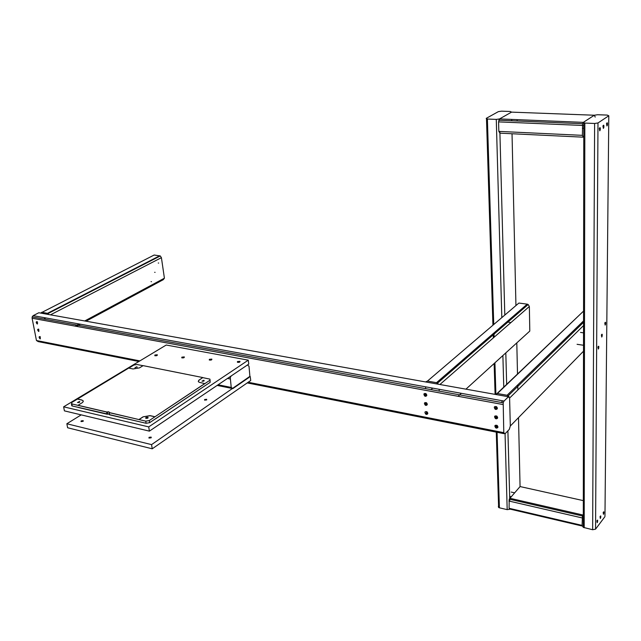 <?xml version="1.0" encoding="UTF-8"?>
<svg xmlns="http://www.w3.org/2000/svg" width="641" height="641" viewBox="0 0 641 641"><rect width="100%" height="100%" fill="white"/><g stroke="black" fill="none" stroke-linecap="round" stroke-linejoin="round"><path stroke-width="0.96" d="M496.15 426.345L496.487 425.832L497.192 426.89L496.246 427.355L495.549 426.297L496.567 426.249L496.174 426.938L496.358 426.161M496.422 426.345L495.99 426.658M496.567 426.505L496.238 426.93M496.414 428.132C498.193 427.876 498.41 426.954 497.063 425.368C494.74 424.919 494.275 425.736 495.677 427.819L496.414 428.132M426.585 413.052L426.225 413.277L426.257 412.676M426.577 412.876L427.114 413.229L426.521 413.733L426.225 413.277M426.425 414.439C428.076 414.166 428.244 413.261 426.93 411.738C424.767 411.354 424.374 412.163 425.76 414.158L426.425 414.439M495.565 407.644L495.91 407.123L496.607 407.908L495.958 408.718L494.972 407.884L495.797 407.46M495.838 407.652L495.405 407.964M495.99 407.82L495.653 408.237M495.838 409.455C497.616 409.182 497.841 408.245 496.503 406.65C494.163 406.202 493.682 407.035 495.084 409.134L495.838 409.455M584.472 350.21L510.316 425.993L509.299 429.398L504.948 433.861L503.786 432.659L503.193 402.796L32.178 316.902L32.098 318.232L502.985 404.527M584.512 324.618L509.595 398.053L510.316 425.993L509.595 398.053L508.433 396.763L504.026 401.066L503.193 402.796M508.433 396.763L38.829 312.752L33.156 315.636L32.178 316.902M37.09 322.423L37.122 323.08L37.01 322.463M38.54 329.891L38.572 330.548L38.54 329.891M39.974 337.318L40.014 337.967L39.902 337.35M425.287 394.383L425.143 395.16L425.287 394.383M425.808 403.485L425.664 404.255L425.808 403.485M426.321 412.524L426.177 413.293L426.321 412.524M495.773 407.452L495.589 408.245L495.773 407.452M496.07 416.834L495.886 417.628L496.07 416.834M138.873 361.5L38.22 341.605L36.457 340.515L32.098 318.232M425.616 403.67L425.648 403.117L426.025 403.742L425.071 403.902L425.848 403.493M425.92 403.686L425.48 403.974M426.065 403.846L425.64 404.078M426.249 403.934L426.009 404.703L425.712 404.247M426.025 403.742L426.585 403.918L426.193 404.11M425.912 405.416C427.563 405.128 427.731 404.223 426.425 402.692C424.254 402.316 423.861 403.125 425.239 405.128L425.912 405.416M238.973 361.74L237.971 361.724L239.021 361.468L238.981 361.885M237.442 361.564L237.426 362.269C239.373 362.486 240.207 362.173 239.934 361.316L237.442 361.564M81.199 414.871L66.856 423.757L151.564 444.622L249.71 376.499M250.254 376.604L250.727 380.49L152.229 448.804L67.617 427.755L66.856 423.757M152.229 448.804L151.564 444.622M151.076 437.827L148.968 438.067L149.041 437.338L151.148 437.098L151.076 437.827M206.618 399.936L204.583 400.152L204.623 399.511L206.65 399.303L206.618 399.936M83.034 421.345L81.014 421.578L81.159 420.889L83.17 420.656L83.034 421.345M230.263 377.469L231.241 375.914L247.426 364.985L249.004 366.187L249.87 376.059L248.94 377.509L232.859 388.598L231.225 387.428L230.263 377.469L229.238 377.269M495.854 417.027L496.198 416.514L496.903 417.571L495.958 418.036L495.253 416.979L496.086 416.842M496.126 417.035L495.701 417.339M496.278 417.195L495.95 417.62M496.126 418.829C497.905 418.557 498.121 417.628 496.783 416.041C494.451 415.592 493.979 416.418 495.381 418.509L496.126 418.829M37.402 322.735L36.946 322.848M37.186 322.495L37.667 322.976L37.13 323.056M37.394 324.017L37.282 321.678C35.936 321.622 35.848 322.343 37.034 323.865L37.394 324.017M598.253 347.526L598.277 348.416L598.253 347.526M598.325 349.057L598.71 348.271C598.99 346.06 598.742 345.635 597.949 347.013L598.325 349.057M248.756 364.096L149.401 431.137L64.404 410.865L63.635 406.819L166.235 345.018L248.283 360.162L248.756 364.096M248.283 360.162L148.72 426.898L149.401 431.137M148.72 426.898L63.635 406.819M238.933 361.628L238.324 361.925L238.933 361.628M210.825 359.393L210.216 359.697L210.825 359.393M183.294 357.213L182.677 357.51L183.294 357.213M156.324 355.074L155.707 355.362L156.324 355.074M497.079 393.494L583.126 311.51L497.384 393.526L507.087 395.257L509.09 396.587M583.134 311.518L583.55 311.566M495.285 394.407L497.384 393.526M86.03 321.197L163.263 279.684L164.408 278.194L161.412 257.674L50.471 314.835M40.599 313.064L154.152 255.03L160.282 255.959L161.412 257.674M41.681 312.295L47.466 313.321L48.94 314.563M151.076 281.639L151.476 281.679L151.076 281.639M154.673 272.305L155.074 272.353M158.263 263.01L158.664 263.058M601.683 335.515L601.699 336.397L601.683 335.515M601.747 337.046L602.131 336.269C602.412 334.057 602.163 333.632 601.386 334.987L601.747 337.046M465.935 389.159L529.795 331.077L529.354 306.494L528.176 304.507L527.222 304.155L518.881 303.057L427.483 381.066L436.521 382.677L438.604 384.271M425.56 381.94L427.483 381.066M425.592 386.835L425.696 388.662M439.117 389.287L439.213 391.13M210.849 359.513L210.36 359.457L211.137 359.281L210.865 359.649M210.304 359.721L209.871 359.497L210.36 359.457M209.367 359.337L209.311 360.034C211.226 360.242 212.059 359.921 211.818 359.088L209.367 359.337M605.096 323.561L605.112 324.45L605.096 323.561M605.152 325.091L605.537 324.322C605.817 322.119 605.569 321.686 604.8 323.024L605.152 325.091M38.444 330.051L38.564 329.626L38.14 330.259L38.772 330.147M38.845 330.195L38.396 330.307M38.885 330.355L38.813 330.884L38.572 330.516M38.636 329.963L38.853 330.395M38.845 331.477L38.724 329.154C37.386 329.089 37.306 329.811 38.484 331.325L38.845 331.477M425.095 394.568L425.135 394.015L425.504 394.648L424.55 394.808L425.336 394.399M425.408 394.592L424.959 394.88M425.552 394.752L425.119 394.984M425.736 394.84L425.496 395.609L425.199 395.152M425.504 394.648L426.073 394.816L425.68 395.016M425.4 396.33C427.05 396.034 427.227 395.12 425.912 393.59C423.741 393.205 423.34 394.023 424.711 396.042L425.4 396.33M40.287 337.615L39.838 337.727M40.327 337.783L40.255 338.304L40.014 337.943M40.079 337.39L40.295 337.823M40.287 338.897L40.167 336.581C38.829 336.517 38.748 337.238 39.926 338.744L40.287 338.897M155.803 355.394L155.394 355.17L155.867 355.13M154.914 355.01L154.81 355.699C156.652 355.891 157.486 355.571 157.309 354.761L154.914 355.01M487.392 119.034L496.278 119.402L499.531 118.922L511.534 112.127L510.308 111.486L501.542 111.165L498.369 111.63L486.215 118.369L487.392 119.034L493.746 324.514M517.896 500.092L517.127 500.966M518.497 417.628L520.067 486.567L509.21 499.147L509.09 508.289L510.012 509.098L582.156 526.021M509.819 509.275L507.183 509.635L499.403 507.808L498.618 507.496L498.353 506.366M600.2 517.479L600.417 516.983M600.337 518.481L600.633 517.856C600.994 515.805 600.801 515.396 600.048 516.63L600.337 518.481M603.325 513.329L603.542 512.832M603.453 514.322L603.75 513.713C604.118 511.67 603.926 511.254 603.181 512.471L603.453 514.322M603.301 126.589L603.325 127.623L603.301 126.589M603.373 128.392L603.83 127.503C604.038 125.067 603.742 124.562 602.933 126.005L603.373 128.392M597.116 521.365L597.14 522.135L597.116 521.365M597.18 522.679L597.484 522.038C597.845 519.979 597.644 519.571 596.891 520.829L597.18 522.679M604.968 515.813L608.798 115.773L597.989 122.96L594.616 123.473L584.832 123.072L583.334 122.359L594.327 115.228L583.334 122.359L499.531 118.922L511.534 112.127L594.327 115.228L595.217 117.087M509.09 508.289L582.092 525.388L583.286 527.375L592.645 529.73L595.561 529.162L604.968 516.582M594.327 115.228L597.62 114.731L607.259 115.092L608.798 115.773M606.875 124.17L606.891 125.203L606.875 124.17M606.939 125.965L607.396 125.091C607.604 122.663 607.315 122.159 606.514 123.577L606.939 125.965M498.77 120.228L582.613 123.729L582.397 135.347L498.834 131.389L498.578 121.886L499.531 118.922L499.571 120.26M583.767 136.886L583.318 137.182L582.397 135.347M582.613 123.729L583.23 122.447M582.853 137.158L499.916 133.168L498.834 131.389M517.111 120.997L517.111 120.364M599.688 129.041L599.712 130.083L599.688 129.041M599.76 130.852L600.224 129.955C600.433 127.495 600.128 126.998 599.311 128.464L599.76 130.852M582.092 525.388L582.437 515.965L509.21 499.147M582.901 526.197L583.286 525.692M583.302 514.491L582.437 515.965M183.318 357.325L182.348 357.309L183.398 357.061L183.326 357.462M181.86 357.149L181.78 357.846C183.655 358.039 184.496 357.726 184.287 356.901L181.86 357.149M155.258 419.03L205.136 385.666L155.146 419.006M109.619 414.823L139.369 421.706L109.427 414.631M71.632 404.928L72.201 405.977L107.704 414.062L78.418 407.516L107.031 414.214L109.395 414.102M109.122 412.524L139.025 419.583L109.226 412.556L108.962 411.818L107.335 411.971L107.704 414.062L109.339 413.99L107.72 414.15M109.226 412.556L109.515 414.783M198.269 381.379L199.247 380.001L202.812 377.557L198.782 380.265L198.309 381.515L199.079 382.244L204.856 383.622L154.906 416.818L204.848 383.534M108.962 411.818L106.638 411.955L78.01 405.288L106.654 412.043L71.824 403.926L71.704 402.524L128.689 368.078L133.032 368.96L139.474 367.878L143.135 365.642L202.812 377.557M77.417 398.982L81.824 399.992L83.362 401.042L82.657 402.404L78.01 405.288M139.009 419.494L143.031 416.85L150.074 415.624L154.898 416.73M154.906 416.818L150.082 415.713L143.031 416.85M139.025 419.583L143.047 416.938M106.638 411.955L107.335 411.971L106.654 412.043L107.031 414.214M83.378 401.13L81.824 399.992M77.433 399.071L81.84 400.08M128.801 368.102L133.865 365.05L137.062 364.513L143.031 365.707M202.828 377.645L209.936 379.127L210.152 382.324L210.072 380.137M108.978 411.907L107.319 411.883M209.871 380.289L149.313 420.536L145.771 421.153L109.242 412.644L109.603 414.735L146.108 423.284L149.657 422.667L210.152 382.324M136.781 366.78L134.971 367.654L136.781 366.78M79.444 401.53L77.489 402.508C79.091 402.652 79.813 402.356 79.668 401.603L79.444 401.53M147.742 417.259C146.092 417.259 145.443 417.612 145.787 418.301C147.494 418.477 148.223 418.156 147.991 417.347L147.742 417.259M203.766 380.257L201.963 381.179C203.574 381.347 204.271 381.066 204.046 380.345L203.766 380.257M247.234 382.917L503.962 433.661M33.156 315.636L504.026 401.066M36.457 340.515L139.858 360.899M248.179 382.26L503.786 432.659M217.155 385.417L231.521 388.326M218.1 384.776L231.225 387.428M227.491 378.438L230.143 378.967M583.542 320.909L507.087 395.257M159.753 255.767L47.466 313.321M80.421 324.21L76.423 326.357M164.408 278.194L84.716 320.957M79.099 323.969L75.101 326.117M527.222 304.155L436.521 382.677M529.354 306.494L439.902 384.504M461.352 393.326L458.091 396.298M494.003 332.911L494.131 337.206M494.924 362.79L495.886 393.782M497.071 432.298L499.403 507.808M496.278 119.402L501.815 317.624M502.047 325.949L502.087 327.142M502.881 355.563L503.762 387.108M505.06 433.741L507.183 509.635M511.702 119.418L511.718 120.139M512.031 133.753L515.941 305.565M516.133 313.753L516.157 314.931M516.798 342.903L517.503 373.967M517.752 384.888L517.872 389.936M499.868 131.445L504.804 315.076M505.02 323.368L505.052 324.562M505.813 352.887L506.662 384.336M507.904 430.824L509.795 501.238M592.645 529.73L594.616 123.473M584.191 527.743L584.832 123.072M595.561 529.162L597.989 122.96M582.405 125.452L498.578 121.886M508.89 501.03L582.1 517.912M520.067 486.567L583.318 500.621M509.715 498.225L582.909 514.995M71.824 403.926L72.201 405.977M109.122 412.604L109.451 414.471M145.771 421.153L146.108 423.284M149.313 420.536L149.657 422.667M502.824 400.849L501.198 402.436M510.949 322.551L506.678 321.942M83.266 421.153L83.17 420.656M206.722 399.856L206.65 399.303M151.244 437.691L151.148 437.098M45.864 317.944L43.78 319.018M577.076 344.305L583.51 345.259M583.534 322.335L508.241 395.737M160.282 255.959L48.019 313.545M151.476 281.679L151.068 281.615M580.522 332.423L583.526 332.847M528.176 304.507L437.571 383.11M432.731 388.134L431.008 389.632M511.085 496.687L509.667 496.366M498.618 507.496L496.27 432.138M495.092 394.375L494.131 363.519M493.33 337.911L493.193 333.616M492.929 325.211L486.495 118.93M582.405 125.62L583.783 125.676M582.1 517.776L583.294 518.056M583.286 527.375L583.783 122.944M582.397 128.2L583.775 128.264M514.523 492.809L511.206 492.064M71.415 403.79L71.8 405.833M137.022 366.86L137.094 367.309M79.668 401.603L79.756 402.091M147.991 417.347L148.087 417.924M204.046 380.345L204.118 380.874"/></g></svg>
